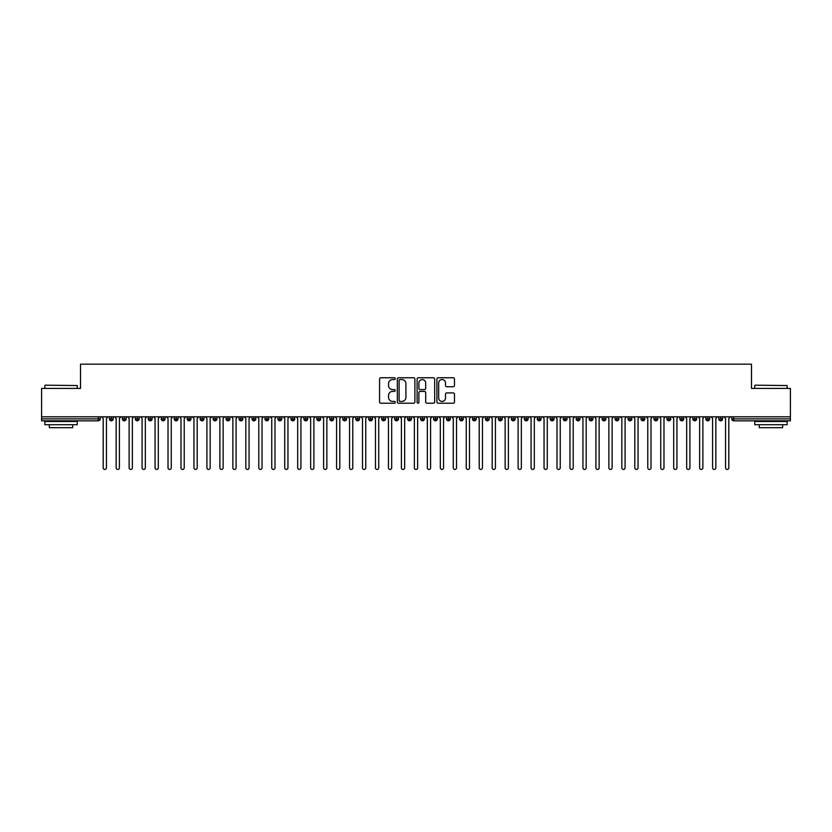 <?xml version="1.0" encoding="UTF-8"?>
<svg xmlns="http://www.w3.org/2000/svg" width="832" height="832" viewBox="0 0 832 832"><rect width="100%" height="100%" fill="white"/><g stroke="black" fill="none" stroke-linecap="round" stroke-linejoin="round"><path stroke-width="1.25" d="M395.252 378.654A0.894 0.894 0 0 0 394.368 377.759L380.838 377.759A1.269 1.269 0 0 0 379.569 379.038L379.569 401.939A1.269 1.269 0 0 0 380.838 403.218L394.368 403.218A0.894 0.894 0 0 0 395.252 402.324A0.894 0.894 0 0 0 394.368 401.43L392.61 401.43A4.077 4.077 0 0 1 388.544 397.363L388.544 395.45A4.077 4.077 0 0 1 392.61 391.383L394.368 391.383A0.894 0.894 0 0 0 395.252 390.489A0.894 0.894 0 0 0 394.368 389.594L392.61 389.594A4.077 4.077 0 0 1 388.544 385.528L388.544 383.614A4.077 4.077 0 0 1 392.61 379.548L394.368 379.548A0.894 0.894 0 0 0 395.252 378.654M453.19 386.734A1.269 1.269 0 0 0 454.47 385.466L454.47 379.038A1.269 1.269 0 0 0 453.19 377.759L438.173 377.759A1.269 1.269 0 0 0 436.904 379.038L436.904 401.939A1.269 1.269 0 0 0 438.173 403.218L453.19 403.218A1.269 1.269 0 0 0 454.47 401.939L454.47 394.181A1.269 1.269 0 0 0 453.19 392.912L446.763 392.912A1.269 1.269 0 0 0 445.494 394.181L445.494 398.029A3.401 3.401 0 0 1 442.094 401.43A3.401 3.401 0 0 1 438.682 398.029L438.682 382.949A3.401 3.401 0 0 1 442.094 379.548A3.401 3.401 0 0 1 445.494 382.949L445.494 385.466A1.269 1.269 0 0 0 446.763 386.734L453.19 386.734M41.6 416.811L790.4 416.811L790.4 388.419L751.504 388.419L751.504 364.166L80.496 364.166L80.496 388.419L41.6 388.419L41.6 418.881L98.29 418.881L98.29 416.811M414.887 379.038A1.269 1.269 0 0 0 413.618 377.759L398.59 377.759A1.269 1.269 0 0 0 397.322 379.038L397.322 401.939A1.269 1.269 0 0 0 398.59 403.218L413.618 403.218A1.269 1.269 0 0 0 414.887 401.939L414.887 379.038M418.382 377.759L433.41 377.759A1.269 1.269 0 0 1 434.678 379.038L434.678 401.939A1.269 1.269 0 0 1 433.41 403.218L426.982 403.218A1.269 1.269 0 0 1 425.703 401.939L425.703 392.652A1.269 1.269 0 0 0 424.434 391.383L420.17 391.383A1.269 1.269 0 0 0 418.891 392.652L418.891 402.324A0.894 0.894 0 0 1 418.007 403.218A0.894 0.894 0 0 1 417.113 402.324L417.113 379.038A1.269 1.269 0 0 1 418.382 377.759M100.235 418.881L98.29 418.881L98.29 420.826A1.945 1.945 0 0 0 100.235 418.881L100.235 416.811L100.235 418.881A1.945 1.945 0 0 1 98.29 420.826L41.6 420.826L41.6 418.881M790.4 416.811L790.4 420.826L733.71 420.826A1.945 1.945 0 0 1 731.765 418.881L731.765 416.811M111.322 416.811L111.322 420.826A1.945 1.945 0 0 1 109.377 418.881L109.377 416.811M113.204 416.811L113.204 418.891L109.377 418.881A1.945 1.945 0 0 0 111.322 420.826A1.945 1.945 0 0 0 113.204 418.891A1.945 1.945 0 0 1 111.322 420.826M124.29 416.811L124.29 418.881L122.346 418.881L122.346 416.811L122.346 418.881A1.945 1.945 0 0 0 124.29 420.826A1.945 1.945 0 0 0 126.173 418.891L126.173 418.891A1.945 1.945 0 0 1 124.29 420.826A1.945 1.945 0 0 1 122.346 418.881A1.945 1.945 0 0 0 124.29 420.826L124.29 418.881L126.173 418.881L126.173 416.811M137.259 416.811L137.259 418.881L135.314 418.881L135.314 416.811L135.314 418.881A1.945 1.945 0 0 0 137.259 420.826A1.945 1.945 0 0 0 139.142 418.891L139.142 418.891A1.945 1.945 0 0 1 137.259 420.826A1.945 1.945 0 0 1 135.314 418.881A1.945 1.945 0 0 0 137.259 420.826L137.259 418.881L139.142 418.881L139.142 416.811M150.228 416.811L150.228 418.881L148.283 418.881L148.283 416.811L148.283 418.881A1.945 1.945 0 0 0 150.228 420.826A1.945 1.945 0 0 0 152.1 418.891L152.1 418.891A1.945 1.945 0 0 1 150.228 420.826A1.945 1.945 0 0 1 148.283 418.881A1.945 1.945 0 0 0 150.228 420.826L150.228 418.881L152.1 418.881L152.1 416.811M163.186 416.811L163.186 418.881L161.242 418.881L161.242 416.811L161.242 418.881A1.945 1.945 0 0 0 163.186 420.826A1.945 1.945 0 0 0 165.069 418.891L165.069 418.891A1.945 1.945 0 0 1 163.186 420.826A1.945 1.945 0 0 1 161.242 418.881A1.945 1.945 0 0 0 163.186 420.826L163.186 418.881L165.069 418.881L165.069 416.811M176.155 420.826A1.945 1.945 0 0 1 174.21 418.881L174.21 416.811L174.21 418.881A1.945 1.945 0 0 0 176.155 420.826A1.945 1.945 0 0 0 178.038 418.891L178.038 418.891A1.945 1.945 0 0 1 176.155 420.826L176.155 418.881L178.038 418.881L178.038 416.811M189.124 416.811L189.124 420.826A1.945 1.945 0 0 1 187.179 418.881L187.179 416.811L187.179 418.881A1.945 1.945 0 0 0 189.124 420.826A1.945 1.945 0 0 0 191.006 418.891L191.006 416.811M202.093 416.811L202.093 420.826A1.945 1.945 0 0 1 200.148 418.881L200.148 416.811L200.148 418.881A1.945 1.945 0 0 0 202.093 420.826A1.945 1.945 0 0 0 203.965 418.891L203.965 416.811M215.051 416.811L215.051 418.881L213.106 418.881L213.106 416.811L213.106 418.881A1.945 1.945 0 0 0 215.051 420.826A1.945 1.945 0 0 0 216.934 418.891L216.934 418.891A1.945 1.945 0 0 1 215.051 420.826A1.945 1.945 0 0 1 213.106 418.881A1.945 1.945 0 0 0 215.051 420.826L215.051 418.881L216.934 418.881L216.934 416.811M228.02 416.811L228.02 418.881L226.075 418.881L226.075 416.811L226.075 418.881A1.945 1.945 0 0 0 228.02 420.826A1.945 1.945 0 0 0 229.902 418.891L229.902 418.891A1.945 1.945 0 0 1 228.02 420.826A1.945 1.945 0 0 1 226.075 418.881A1.945 1.945 0 0 0 228.02 420.826L228.02 418.881L229.902 418.881L229.902 416.811M240.989 416.811L240.989 418.881L239.044 418.881L239.044 416.811L239.044 418.881A1.945 1.945 0 0 0 240.989 420.826A1.945 1.945 0 0 0 242.871 418.891L242.871 418.891A1.945 1.945 0 0 1 240.989 420.826A1.945 1.945 0 0 1 239.044 418.881A1.945 1.945 0 0 0 240.989 420.826L240.989 418.881L242.871 418.881L242.871 416.811M253.958 416.811L253.958 418.881L252.013 418.881L252.013 416.811L252.013 418.881A1.945 1.945 0 0 0 253.958 420.826A1.945 1.945 0 0 0 255.83 418.891L255.83 418.891A1.945 1.945 0 0 1 253.958 420.826A1.945 1.945 0 0 1 252.013 418.881A1.945 1.945 0 0 0 253.958 420.826L253.958 418.881L255.83 418.881L255.83 416.811M266.916 416.811L266.916 420.826A1.945 1.945 0 0 1 264.971 418.881A1.945 1.945 0 0 0 266.916 420.826A1.945 1.945 0 0 1 264.971 418.881L264.971 416.811M268.798 416.811L268.798 418.891A1.945 1.945 0 0 1 266.916 420.826A1.945 1.945 0 0 0 268.798 418.891M279.885 420.826A1.945 1.945 0 0 1 277.94 418.881L277.94 416.811L277.94 418.881A1.945 1.945 0 0 0 279.885 420.826A1.945 1.945 0 0 0 281.767 418.891L281.767 418.891A1.945 1.945 0 0 1 279.885 420.826L279.885 418.881L281.767 418.881L281.767 416.811L281.767 418.881M292.854 416.811L292.854 420.826A1.945 1.945 0 0 1 290.909 418.881L290.909 416.811L290.909 418.881A1.945 1.945 0 0 0 292.854 420.826A1.945 1.945 0 0 0 294.736 418.891L294.736 416.811M305.822 416.811L305.822 420.826A1.945 1.945 0 0 1 303.878 418.881L303.878 416.811L303.878 418.881A1.945 1.945 0 0 0 305.822 420.826A1.945 1.945 0 0 0 307.694 418.891L307.694 416.811M318.781 416.811L318.781 418.881L316.836 418.881A1.945 1.945 0 0 0 318.781 420.826A1.945 1.945 0 0 1 316.836 418.881L316.836 416.811L316.836 418.881A1.945 1.945 0 0 0 318.781 420.826A1.945 1.945 0 0 0 320.663 418.891L320.663 416.811L320.663 418.881L318.781 418.881L318.781 420.826A1.945 1.945 0 0 0 320.663 418.891M331.75 420.826A1.945 1.945 0 0 1 329.805 418.881L329.805 416.811L329.805 418.881A1.945 1.945 0 0 0 331.75 420.826A1.945 1.945 0 0 0 333.632 418.891L333.632 418.891A1.945 1.945 0 0 1 331.75 420.826L331.75 418.881L333.632 418.881L333.632 416.811M344.718 416.811L344.718 418.881L342.774 418.881L342.774 416.811L342.774 418.881A1.945 1.945 0 0 0 344.718 420.826A1.945 1.945 0 0 0 346.601 418.891L346.601 418.891A1.945 1.945 0 0 1 344.718 420.826A1.945 1.945 0 0 1 342.774 418.881A1.945 1.945 0 0 0 344.718 420.826L344.718 418.881L346.601 418.881L346.601 416.811M357.687 420.826A1.945 1.945 0 0 1 355.742 418.881L355.742 416.811L355.742 418.881A1.945 1.945 0 0 0 357.687 420.826A1.945 1.945 0 0 0 359.57 418.891L359.57 418.891A1.945 1.945 0 0 1 357.687 420.826L357.687 418.881L359.57 418.881L359.57 416.811M370.646 416.811L370.646 420.826A1.945 1.945 0 0 1 368.701 418.881L368.701 416.811M372.528 416.811L372.528 418.891L368.701 418.881A1.945 1.945 0 0 0 370.646 420.826A1.945 1.945 0 0 0 372.528 418.891A1.945 1.945 0 0 1 370.646 420.826M383.614 420.826A1.945 1.945 0 0 1 381.67 418.881L381.67 416.811L381.67 418.881A1.945 1.945 0 0 0 383.614 420.826A1.945 1.945 0 0 0 385.497 418.891L385.497 418.891A1.945 1.945 0 0 1 383.614 420.826L383.614 418.881L385.497 418.881L385.497 416.811L385.497 418.881M396.583 416.811L396.583 420.826A1.945 1.945 0 0 1 394.638 418.881L394.638 416.811M398.466 416.811L398.466 418.891L394.638 418.881A1.945 1.945 0 0 0 396.583 420.826A1.945 1.945 0 0 0 398.466 418.891A1.945 1.945 0 0 1 396.583 420.826M409.552 416.811L409.552 420.826A1.945 1.945 0 0 1 407.607 418.881L407.607 416.811M411.434 416.811L411.434 418.891L411.434 416.811M422.51 416.811L422.51 420.826A1.945 1.945 0 0 1 420.566 418.881A1.945 1.945 0 0 0 422.51 420.826A1.945 1.945 0 0 1 420.566 418.881L420.566 416.811M424.393 416.811L424.393 418.891L424.393 416.811M435.479 416.811L435.479 420.826A1.945 1.945 0 0 1 433.534 418.881L433.534 416.811M437.362 416.811L437.362 418.891L437.362 416.811M448.448 416.811L448.448 420.826A1.945 1.945 0 0 1 446.503 418.881L446.503 416.811M450.33 416.811L450.33 418.891L446.503 418.881A1.945 1.945 0 0 0 448.448 420.826A1.945 1.945 0 0 0 450.33 418.891A1.945 1.945 0 0 1 448.448 420.826M461.417 416.811L461.417 420.826A1.945 1.945 0 0 1 459.472 418.881L459.472 416.811M463.299 416.811L463.299 418.891L463.299 416.811M474.386 416.811L474.386 420.826A1.945 1.945 0 0 1 472.43 418.881L472.43 416.811M476.258 416.811L476.258 418.891L476.258 416.811M487.344 416.811L487.344 420.826A1.945 1.945 0 0 1 485.399 418.881L485.399 416.811M489.226 416.811L489.226 418.891L489.226 416.811M500.313 416.811L500.313 420.826A1.945 1.945 0 0 1 498.368 418.881L498.368 416.811M502.195 416.811L502.195 418.891L498.368 418.881A1.945 1.945 0 0 0 500.313 420.826A1.945 1.945 0 0 0 502.195 418.891A1.945 1.945 0 0 1 500.313 420.826M513.282 420.826A1.945 1.945 0 0 1 511.337 418.881L511.337 416.811L511.337 418.881A1.945 1.945 0 0 0 513.282 420.826A1.945 1.945 0 0 0 515.164 418.891L515.164 418.891A1.945 1.945 0 0 1 513.282 420.826L513.282 418.881L515.164 418.881L515.164 416.811M526.25 416.811L526.25 420.826A1.945 1.945 0 0 1 524.306 418.881L524.306 416.811M528.122 416.811L528.122 418.891L528.122 416.811M539.209 416.811L539.209 420.826A1.945 1.945 0 0 1 537.264 418.881A1.945 1.945 0 0 0 539.209 420.826A1.945 1.945 0 0 1 537.264 418.881L537.264 416.811M541.091 416.811L541.091 418.891L541.091 416.811M552.178 416.811L552.178 418.881L550.233 418.881L550.233 416.811L550.233 418.881A1.945 1.945 0 0 0 552.178 420.826A1.945 1.945 0 0 0 554.06 418.891L554.06 418.891A1.945 1.945 0 0 1 552.178 420.826A1.945 1.945 0 0 1 550.233 418.881A1.945 1.945 0 0 0 552.178 420.826L552.178 418.881L554.06 418.881L554.06 416.811M565.146 416.811L565.146 420.826A1.945 1.945 0 0 1 563.202 418.881A1.945 1.945 0 0 0 565.146 420.826A1.945 1.945 0 0 1 563.202 418.881L563.202 416.811M567.029 416.811L567.029 418.891A1.945 1.945 0 0 1 565.146 420.826A1.945 1.945 0 0 0 567.029 418.891M578.115 420.826A1.945 1.945 0 0 1 576.17 418.881L576.17 416.811L576.17 418.881A1.945 1.945 0 0 0 578.115 420.826A1.945 1.945 0 0 0 579.987 418.891L579.987 418.891A1.945 1.945 0 0 1 578.115 420.826L578.115 418.881L579.987 418.881L579.987 416.811M591.074 416.811L591.074 420.826A1.945 1.945 0 0 1 589.129 418.881L589.129 416.811M592.956 416.811L592.956 418.891L592.956 416.811M604.042 416.811L604.042 420.826A1.945 1.945 0 0 1 602.098 418.881A1.945 1.945 0 0 0 604.042 420.826A1.945 1.945 0 0 1 602.098 418.881L602.098 416.811M605.925 416.811L605.925 418.891L605.925 416.811M617.011 416.811L617.011 420.826A1.945 1.945 0 0 1 615.066 418.881L615.066 416.811M618.894 416.811L618.894 418.891L618.894 416.811M629.98 416.811L629.98 420.826A1.945 1.945 0 0 1 628.035 418.881L628.035 416.811M631.852 416.811L631.852 418.891A1.945 1.945 0 0 1 629.98 420.826A1.945 1.945 0 0 0 631.852 418.891M642.938 416.811L642.938 420.826A1.945 1.945 0 0 1 640.994 418.881A1.945 1.945 0 0 0 642.938 420.826A1.945 1.945 0 0 1 640.994 418.881L640.994 416.811M644.821 416.811L644.821 418.891L640.994 418.881M655.907 416.811L655.907 420.826A1.945 1.945 0 0 1 653.962 418.881A1.945 1.945 0 0 0 655.907 420.826A1.945 1.945 0 0 1 653.962 418.881L653.962 416.811M653.962 418.881L657.79 418.881L657.79 416.811L657.79 418.891A1.945 1.945 0 0 1 655.907 420.826A1.945 1.945 0 0 0 657.79 418.891M668.876 416.811L668.876 418.881L666.931 418.881L666.931 416.811L666.931 418.881A1.945 1.945 0 0 0 668.876 420.826A1.945 1.945 0 0 0 670.758 418.891L670.758 418.891A1.945 1.945 0 0 1 668.876 420.826A1.945 1.945 0 0 1 666.931 418.881A1.945 1.945 0 0 0 668.876 420.826L668.876 418.881L670.758 418.881L670.758 416.811M681.845 416.811L681.845 420.826A1.945 1.945 0 0 1 679.9 418.881A1.945 1.945 0 0 0 681.845 420.826A1.945 1.945 0 0 1 679.9 418.881L679.9 416.811M683.717 416.811L683.717 418.891A1.945 1.945 0 0 1 681.845 420.826A1.945 1.945 0 0 0 683.717 418.891M694.803 416.811L694.803 420.826A1.945 1.945 0 0 1 692.858 418.881A1.945 1.945 0 0 0 694.803 420.826A1.945 1.945 0 0 1 692.858 418.881L692.858 416.811M696.686 416.811L696.686 418.891L696.686 416.811M707.772 416.811L707.772 420.826A1.945 1.945 0 0 1 705.827 418.881L705.827 416.811M709.654 416.811L709.654 418.891L709.654 416.811M720.741 416.811L720.741 420.826A1.945 1.945 0 0 1 718.796 418.881A1.945 1.945 0 0 0 720.741 420.826A1.945 1.945 0 0 1 718.796 418.881L718.796 416.811M722.623 416.811L722.623 418.891L722.623 416.811M176.155 416.811L176.155 418.881L174.21 418.881M279.885 416.811L279.885 418.881L277.94 418.881M331.75 416.811L331.75 418.881L329.805 418.881M357.687 416.811L357.687 418.881L355.742 418.881M383.614 416.811L383.614 418.881L381.67 418.881M409.552 420.826A1.945 1.945 0 0 0 411.434 418.891A1.945 1.945 0 0 1 409.552 420.826A1.945 1.945 0 0 1 407.607 418.881L411.434 418.881M422.51 420.826A1.945 1.945 0 0 0 424.393 418.891A1.945 1.945 0 0 1 422.51 420.826M435.479 420.826A1.945 1.945 0 0 0 437.362 418.891A1.945 1.945 0 0 1 435.479 420.826A1.945 1.945 0 0 1 433.534 418.881L437.362 418.881M461.417 420.826A1.945 1.945 0 0 0 463.299 418.891A1.945 1.945 0 0 1 461.417 420.826A1.945 1.945 0 0 1 459.472 418.881L463.299 418.881M474.386 420.826A1.945 1.945 0 0 0 476.258 418.891A1.945 1.945 0 0 1 474.386 420.826A1.945 1.945 0 0 1 472.43 418.881L476.258 418.881M487.344 420.826A1.945 1.945 0 0 0 489.226 418.891A1.945 1.945 0 0 1 487.344 420.826A1.945 1.945 0 0 1 485.399 418.881L489.226 418.881M513.282 416.811L513.282 418.881L511.337 418.881M526.25 420.826A1.945 1.945 0 0 0 528.122 418.891A1.945 1.945 0 0 1 526.25 420.826A1.945 1.945 0 0 1 524.306 418.881L528.122 418.881M539.209 420.826A1.945 1.945 0 0 0 541.091 418.891A1.945 1.945 0 0 1 539.209 420.826M578.115 416.811L578.115 418.881L576.17 418.881M591.074 420.826A1.945 1.945 0 0 0 592.956 418.891A1.945 1.945 0 0 1 591.074 420.826A1.945 1.945 0 0 1 589.129 418.881L592.956 418.881M604.042 420.826A1.945 1.945 0 0 0 605.925 418.891A1.945 1.945 0 0 1 604.042 420.826M617.011 420.826A1.945 1.945 0 0 0 618.894 418.891A1.945 1.945 0 0 1 617.011 420.826A1.945 1.945 0 0 1 615.066 418.881L618.894 418.881M642.938 420.826A1.945 1.945 0 0 0 644.821 418.891A1.945 1.945 0 0 1 642.938 420.826M694.803 420.826A1.945 1.945 0 0 0 696.686 418.891A1.945 1.945 0 0 1 694.803 420.826M707.772 420.826A1.945 1.945 0 0 0 709.654 418.891A1.945 1.945 0 0 1 707.772 420.826A1.945 1.945 0 0 1 705.827 418.881L709.654 418.881M733.71 420.826A1.945 1.945 0 0 1 731.765 418.881A1.945 1.945 0 0 0 733.71 420.826L733.71 418.881L790.4 418.881M720.741 420.826A1.945 1.945 0 0 0 722.623 418.891A1.945 1.945 0 0 1 720.741 420.826M399.994 379.548A0.894 0.894 0 0 0 399.1 380.432L399.1 400.546A0.894 0.894 0 0 0 399.994 401.43L401.846 401.43A4.077 4.077 0 0 0 405.912 397.363L405.912 383.614A4.077 4.077 0 0 0 401.846 379.548L399.994 379.548M425.703 383.011A3.401 3.401 0 0 0 422.302 379.61A3.401 3.401 0 0 0 418.891 383.011L418.891 388.326A1.269 1.269 0 0 0 420.17 389.594L424.434 389.594A1.269 1.269 0 0 0 425.703 388.326L425.703 383.011M103.189 467.834L103.189 418.434L103.189 467.834A1.622 1.622 -145.5 0 0 104.811 469.456A1.622 1.622 -145.5 0 0 106.434 467.834L106.434 418.434L106.434 467.834M108.056 416.811L106.434 418.434M103.189 418.434L101.566 416.811M116.158 467.834L116.158 418.434L116.158 467.834A1.622 1.622 -145.5 0 0 117.78 469.456A1.622 1.622 -145.5 0 0 119.402 467.834L119.402 418.434L119.402 467.834M129.126 467.834L129.126 418.434L129.126 467.834A1.622 1.622 -145.5 0 0 130.738 469.456A1.622 1.622 -145.5 0 0 132.361 467.834L132.361 418.434L132.361 467.834M142.085 467.834L142.085 418.434L142.085 467.834A1.622 1.622 -145.5 0 0 143.707 469.456A1.622 1.622 -145.5 0 0 145.33 467.834L145.33 418.434L145.33 467.834M155.054 467.834L155.054 418.434L155.054 467.834A1.622 1.622 -145.5 0 0 156.676 469.456A1.622 1.622 -145.5 0 0 158.298 467.834L158.298 418.434L158.298 467.834M121.014 416.811L119.402 418.434M116.158 418.434L114.535 416.811M133.983 416.811L132.361 418.434M129.126 418.434L127.504 416.811M146.952 416.811L145.33 418.434M142.085 418.434L140.462 416.811M159.921 416.811L158.298 418.434M155.054 418.434L153.431 416.811M45.23 385.174L77.262 385.559L45.23 385.174M61.048 424.715L44.845 424.715L44.845 421.481L77.262 421.481L77.262 424.715L61.048 424.715M72.717 424.715L72.717 427.7L49.379 427.7L49.379 424.715M755.134 385.174L787.155 385.559L755.134 385.174M770.952 424.715L754.738 424.715L754.738 421.481L787.155 421.481L787.155 424.715L770.952 424.715M782.621 424.715L782.621 427.7L759.283 427.7L759.283 424.715M168.022 467.834L168.022 418.434L168.022 467.834A1.622 1.622 -145.5 0 0 169.645 469.456A1.622 1.622 -145.5 0 0 171.267 467.834L171.267 418.434L171.267 467.834M172.879 416.811L171.267 418.434M168.022 418.434L166.4 416.811M180.991 467.834L180.991 418.434L180.991 467.834A1.622 1.622 -145.5 0 0 182.603 469.456A1.622 1.622 -145.5 0 0 184.226 467.834L184.226 418.434L184.226 467.834M193.95 467.834L193.95 418.434L193.95 467.834A1.622 1.622 -145.5 0 0 195.572 469.456A1.622 1.622 -145.5 0 0 197.194 467.834L197.194 418.434L197.194 467.834M206.918 467.834L206.918 418.434L206.918 467.834A1.622 1.622 -145.5 0 0 208.541 469.456A1.622 1.622 -145.5 0 0 210.163 467.834L210.163 418.434L210.163 467.834M219.887 467.834L219.887 418.434L219.887 467.834A1.622 1.622 -145.5 0 0 221.51 469.456A1.622 1.622 -145.5 0 0 223.132 467.834L223.132 418.434L223.132 467.834M185.848 416.811L184.226 418.434M180.991 418.434L179.369 416.811M198.817 416.811L197.194 418.434M193.95 418.434L192.338 416.811M211.786 416.811L210.163 418.434M206.918 418.434L205.296 416.811M224.744 416.811L223.132 418.434M219.887 418.434L218.265 416.811M232.856 467.834L232.856 418.434L232.856 467.834A1.622 1.622 -145.5 0 0 234.468 469.456A1.622 1.622 -145.5 0 0 236.09 467.834L236.09 418.434L236.09 467.834M245.814 467.834L245.814 418.434L245.814 467.834A1.622 1.622 -145.5 0 0 247.437 469.456A1.622 1.622 -145.5 0 0 249.059 467.834L249.059 418.434L249.059 467.834M258.783 467.834L258.783 418.434L258.783 467.834A1.622 1.622 -145.5 0 0 260.406 469.456A1.622 1.622 -145.5 0 0 262.028 467.834L262.028 418.434L262.028 467.834M271.752 467.834L271.752 418.434L271.752 467.834A1.622 1.622 -145.5 0 0 273.374 469.456A1.622 1.622 -145.5 0 0 274.997 467.834L274.997 418.434L274.997 467.834M284.721 467.834L284.721 418.434L284.721 467.834A1.622 1.622 -145.5 0 0 286.333 469.456A1.622 1.622 -145.5 0 0 287.955 467.834L287.955 418.434L287.955 467.834M237.713 416.811L236.09 418.434M232.856 418.434L231.234 416.811M250.682 416.811L249.059 418.434M245.814 418.434L244.202 416.811M263.65 416.811L262.028 418.434M258.783 418.434L257.161 416.811M276.609 416.811L274.997 418.434M271.752 418.434L270.13 416.811M289.578 416.811L287.955 418.434M284.721 418.434L283.098 416.811M297.679 467.834L297.679 418.434L297.679 467.834A1.622 1.622 -145.5 0 0 299.302 469.456A1.622 1.622 -145.5 0 0 300.924 467.834L300.924 418.434L300.924 467.834M302.546 416.811L300.924 418.434M297.679 418.434L296.067 416.811M310.648 467.834L310.648 418.434L310.648 467.834A1.622 1.622 -145.5 0 0 312.27 469.456A1.622 1.622 -145.5 0 0 313.893 467.834L313.893 418.434L313.893 467.834M315.515 416.811L313.893 418.434M310.648 418.434L309.026 416.811M323.617 467.834L323.617 418.434L323.617 467.834A1.622 1.622 -145.5 0 0 325.239 469.456A1.622 1.622 -145.5 0 0 326.862 467.834L326.862 418.434L326.862 467.834M328.474 416.811L326.862 418.434M323.617 418.434L321.994 416.811M336.586 467.834L336.586 418.434L336.586 467.834A1.622 1.622 -145.5 0 0 338.198 469.456A1.622 1.622 -145.5 0 0 339.82 467.834L339.82 418.434L339.82 467.834M341.442 416.811L339.82 418.434M336.586 418.434L334.963 416.811M349.544 467.834L349.544 418.434L349.544 467.834A1.622 1.622 -145.5 0 0 351.166 469.456A1.622 1.622 -145.5 0 0 352.789 467.834L352.789 418.434L352.789 467.834M354.411 416.811L352.789 418.434M349.544 418.434L347.932 416.811M362.513 467.834L362.513 418.434L362.513 467.834A1.622 1.622 -145.5 0 0 364.135 469.456A1.622 1.622 -145.5 0 0 365.758 467.834L365.758 418.434L365.758 467.834M367.38 416.811L365.758 418.434M362.513 418.434L360.89 416.811M375.482 467.834L375.482 418.434L375.482 467.834A1.622 1.622 -145.5 0 0 377.104 469.456A1.622 1.622 -145.5 0 0 378.726 467.834L378.726 418.434L378.726 467.834M380.338 416.811L378.726 418.434M375.482 418.434L373.859 416.811M388.45 467.834L388.45 418.434L388.45 467.834A1.622 1.622 -145.5 0 0 390.062 469.456A1.622 1.622 -145.5 0 0 391.685 467.834L391.685 418.434L391.685 467.834M393.307 416.811L391.685 418.434M388.45 418.434L386.828 416.811M401.409 467.834L401.409 418.434L401.409 467.834A1.622 1.622 -145.5 0 0 403.031 469.456A1.622 1.622 -145.5 0 0 404.654 467.834L404.654 418.434L404.654 467.834M406.276 416.811L404.654 418.434M401.409 418.434L399.797 416.811M414.378 467.834L414.378 418.434L414.378 467.834A1.622 1.622 -145.5 0 0 416 469.456A1.622 1.622 -145.5 0 0 417.622 467.834L417.622 418.434L417.622 467.834M419.245 416.811L417.622 418.434M414.378 418.434L412.755 416.811M427.346 467.834L427.346 418.434L427.346 467.834A1.622 1.622 -145.5 0 0 428.969 469.456A1.622 1.622 -145.5 0 0 430.591 467.834L430.591 418.434L430.591 467.834M432.203 416.811L430.591 418.434M427.346 418.434L425.724 416.811M440.315 467.834L440.315 418.434L440.315 467.834A1.622 1.622 -145.5 0 0 441.938 469.456A1.622 1.622 -145.5 0 0 443.55 467.834L443.55 418.434L443.55 467.834M445.172 416.811L443.55 418.434M440.315 418.434L438.693 416.811M453.274 467.834L453.274 418.434L453.274 467.834A1.622 1.622 -145.5 0 0 454.896 469.456A1.622 1.622 -145.5 0 0 456.518 467.834L456.518 418.434L456.518 467.834M458.141 416.811L456.518 418.434M453.274 418.434L451.662 416.811M466.242 467.834L466.242 418.434L466.242 467.834A1.622 1.622 -145.5 0 0 467.865 469.456A1.622 1.622 -145.5 0 0 469.487 467.834L469.487 418.434L469.487 467.834M471.11 416.811L469.487 418.434M466.242 418.434L464.62 416.811M479.211 467.834L479.211 418.434L479.211 467.834A1.622 1.622 -145.5 0 0 480.834 469.456A1.622 1.622 -145.5 0 0 482.456 467.834L482.456 418.434L482.456 467.834M484.068 416.811L482.456 418.434M479.211 418.434L477.589 416.811M492.18 467.834L492.18 418.434L492.18 467.834A1.622 1.622 -145.5 0 0 493.802 469.456A1.622 1.622 -145.5 0 0 495.414 467.834L495.414 418.434L495.414 467.834M497.037 416.811L495.414 418.434M492.18 418.434L490.558 416.811M505.138 467.834L505.138 418.434L505.138 467.834A1.622 1.622 -145.5 0 0 506.761 469.456A1.622 1.622 -145.5 0 0 508.383 467.834L508.383 418.434L508.383 467.834M510.006 416.811L508.383 418.434M505.138 418.434L503.526 416.811M518.107 467.834L518.107 418.434L518.107 467.834A1.622 1.622 -145.5 0 0 519.73 469.456A1.622 1.622 -145.5 0 0 521.352 467.834L521.352 418.434L521.352 467.834M522.974 416.811L521.352 418.434M518.107 418.434L516.485 416.811M531.076 467.834L531.076 418.434L531.076 467.834A1.622 1.622 -145.5 0 0 532.698 469.456A1.622 1.622 -145.5 0 0 534.321 467.834L534.321 418.434L534.321 467.834M535.933 416.811L534.321 418.434M531.076 418.434L529.454 416.811M544.045 467.834L544.045 418.434L544.045 467.834A1.622 1.622 -145.5 0 0 545.667 469.456A1.622 1.622 -145.5 0 0 547.279 467.834L547.279 418.434L547.279 467.834M548.902 416.811L547.279 418.434M544.045 418.434L542.422 416.811M557.003 467.834L557.003 418.434L557.003 467.834A1.622 1.622 -145.5 0 0 558.626 469.456A1.622 1.622 -145.5 0 0 560.248 467.834L560.248 418.434L560.248 467.834M561.87 416.811L560.248 418.434M557.003 418.434L555.391 416.811M569.972 467.834L569.972 418.434L569.972 467.834A1.622 1.622 -145.5 0 0 571.594 469.456A1.622 1.622 -145.5 0 0 573.217 467.834L573.217 418.434L573.217 467.834M574.839 416.811L573.217 418.434M569.972 418.434L568.35 416.811M582.941 467.834L582.941 418.434L582.941 467.834A1.622 1.622 -145.5 0 0 584.563 469.456A1.622 1.622 -145.5 0 0 586.186 467.834L586.186 418.434L586.186 467.834M587.798 416.811L586.186 418.434M582.941 418.434L581.318 416.811M595.91 467.834L595.91 418.434L595.91 467.834A1.622 1.622 -145.5 0 0 597.532 469.456A1.622 1.622 -145.5 0 0 599.144 467.834L599.144 418.434L599.144 467.834M600.766 416.811L599.144 418.434M595.91 418.434L594.287 416.811M608.868 467.834L608.868 418.434L608.868 467.834A1.622 1.622 -145.5 0 0 610.49 469.456A1.622 1.622 -145.5 0 0 612.113 467.834L612.113 418.434L612.113 467.834M613.735 416.811L612.113 418.434M608.868 418.434L607.256 416.811M621.837 467.834L621.837 418.434L621.837 467.834A1.622 1.622 -145.5 0 0 623.459 469.456A1.622 1.622 -145.5 0 0 625.082 467.834L625.082 418.434L625.082 467.834M626.704 416.811L625.082 418.434M621.837 418.434L620.214 416.811M634.806 467.834L634.806 418.434L634.806 467.834A1.622 1.622 -145.5 0 0 636.428 469.456A1.622 1.622 -145.5 0 0 638.05 467.834L638.05 418.434L638.05 467.834M639.662 416.811L638.05 418.434M634.806 418.434L633.183 416.811M647.774 467.834L647.774 418.434L647.774 467.834A1.622 1.622 -145.5 0 0 649.397 469.456A1.622 1.622 -145.5 0 0 651.009 467.834L651.009 418.434L651.009 467.834M652.631 416.811L651.009 418.434M647.774 418.434L646.152 416.811M660.733 467.834L660.733 418.434L660.733 467.834A1.622 1.622 -145.5 0 0 662.355 469.456A1.622 1.622 -145.5 0 0 663.978 467.834L663.978 418.434L663.978 467.834M665.6 416.811L663.978 418.434M660.733 418.434L659.121 416.811M673.702 467.834L673.702 418.434L673.702 467.834A1.622 1.622 -145.5 0 0 675.324 469.456A1.622 1.622 -145.5 0 0 676.946 467.834L676.946 418.434L676.946 467.834M678.569 416.811L676.946 418.434M673.702 418.434L672.079 416.811M686.67 467.834L686.67 418.434L686.67 467.834A1.622 1.622 -145.5 0 0 688.293 469.456A1.622 1.622 -145.5 0 0 689.915 467.834L689.915 418.434L689.915 467.834M691.538 416.811L689.915 418.434M686.67 418.434L685.048 416.811M699.639 467.834L699.639 418.434L699.639 467.834A1.622 1.622 -145.5 0 0 701.262 469.456A1.622 1.622 -145.5 0 0 702.874 467.834L702.874 418.434L702.874 467.834M704.496 416.811L702.874 418.434M699.639 418.434L698.017 416.811M712.598 467.834L712.598 418.434L712.598 467.834A1.622 1.622 -145.5 0 0 714.22 469.456A1.622 1.622 -145.5 0 0 715.842 467.834L715.842 418.434L715.842 467.834M717.465 416.811L715.842 418.434M712.598 418.434L710.986 416.811M725.566 467.834L725.566 418.434L725.566 467.834A1.622 1.622 -145.5 0 0 727.189 469.456A1.622 1.622 -145.5 0 0 728.811 467.834L728.811 418.434L728.811 467.834M730.434 416.811L728.811 418.434M725.566 418.434L723.944 416.811M733.71 416.811L733.71 418.881L731.765 418.881M191.006 418.881L187.179 418.881A1.945 1.945 0 0 0 189.124 420.826A1.945 1.945 0 0 0 191.006 418.891M200.148 418.881L203.965 418.881M202.093 420.826A1.945 1.945 0 0 0 203.965 418.891M264.971 418.881L268.798 418.881M290.909 418.881L294.736 418.881M307.694 418.881L303.878 418.881A1.945 1.945 0 0 0 305.822 420.826A1.945 1.945 0 0 0 307.694 418.891M292.854 420.826A1.945 1.945 0 0 0 294.736 418.891M420.566 418.881L424.393 418.881M537.264 418.881L541.091 418.881M563.202 418.881L567.029 418.881M602.098 418.881L605.925 418.881M631.852 418.881L628.035 418.881A1.945 1.945 0 0 0 629.98 420.826M679.9 418.881L683.717 418.881M692.858 418.881L696.686 418.881M718.796 418.881L722.623 418.881M44.845 388.419L44.845 385.559M52.229 421.481L52.229 420.826M69.867 421.481L69.867 420.826M77.262 388.419L77.262 385.559M754.738 388.419L754.738 385.559M762.133 421.481L762.133 420.826M779.771 421.481L779.771 420.826M787.155 388.419L787.155 385.559"/></g></svg>
